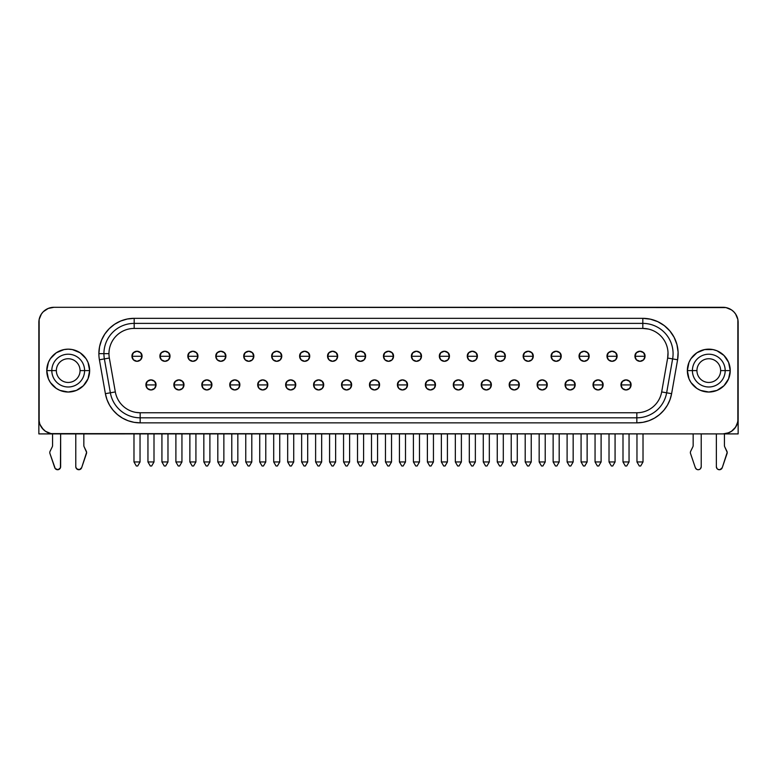 <?xml version="1.0" encoding="UTF-8"?>
<svg xmlns="http://www.w3.org/2000/svg" width="777" height="777" viewBox="0 0 777 777"><rect width="100%" height="100%" fill="white"/><g stroke="black" fill="none" stroke-linecap="round" stroke-linejoin="round"><path stroke-width="1.17" d="M59.975 350.806A21.435 21.435 0 0 0 46.766 370.6A21.435 21.435 0 0 1 68.211 349.164A21.435 21.435 0 0 1 89.646 370.6A21.435 21.435 0 0 0 89.238 366.453M89.229 366.375A21.435 21.435 0 0 0 76.418 350.796M76.399 350.786A21.435 21.435 0 0 0 68.211 349.164L64.025 349.572L56.294 352.768L50.379 358.683L48.397 362.393L46.766 370.6L48.397 378.797L50.379 382.507L56.294 388.422L60.004 390.404L68.211 392.035L76.408 390.404L83.362 385.751L88.015 378.797L89.646 370.6L84.596 370.6A16.395 16.395 0 0 1 68.211 386.995A16.395 16.395 0 0 1 51.816 370.6L46.766 370.6L51.816 370.6A16.395 16.395 0 0 1 68.211 354.205A16.395 16.395 0 0 1 84.596 370.6L80.06 370.6A11.849 11.849 0 0 0 68.211 358.741A11.849 11.849 0 0 0 56.352 370.6L51.816 370.6L56.352 370.6A11.849 11.849 0 0 1 68.211 358.741A11.849 11.849 0 0 1 80.06 370.6A11.849 11.849 0 0 1 68.211 382.449A11.849 11.849 0 0 1 56.352 370.6A11.849 11.849 0 0 0 68.211 382.449A11.849 11.849 0 0 0 80.06 370.6L84.596 370.6A16.395 16.395 0 0 1 68.211 386.995A16.395 16.395 0 0 1 51.816 370.6A16.395 16.395 0 0 1 68.211 354.205A16.395 16.395 0 0 1 84.596 370.6L89.646 370.6L88.015 362.393L86.033 358.683L80.118 352.768L72.387 349.572L68.211 349.164M68.201 349.164A21.435 21.435 0 0 0 60.023 350.777M687.354 370.629A21.435 21.435 0 0 0 687.762 374.737M687.771 374.815A21.435 21.435 0 0 0 700.582 390.394M700.601 390.404A21.435 21.435 0 0 0 708.789 392.035L716.996 390.404L723.95 385.751L728.603 378.797L730.234 370.6A21.435 21.435 0 0 1 708.789 392.035A21.435 21.435 0 0 1 687.354 370.6L692.404 370.6A16.395 16.395 0 0 1 708.789 354.205A16.395 16.395 0 0 1 725.184 370.6L730.234 370.6L728.603 362.393L723.95 355.439L716.996 350.796L712.975 349.572L704.613 349.572L696.882 352.768L690.967 358.683L688.985 362.393L687.354 370.6L688.985 378.797L690.967 382.507L696.882 388.422L700.592 390.404L708.789 392.035M708.799 392.035A21.435 21.435 0 0 0 716.977 390.413M717.025 390.394A21.435 21.435 0 0 0 730.234 370.6L725.184 370.6A16.395 16.395 0 0 1 708.789 386.995A16.395 16.395 0 0 1 692.404 370.6L696.94 370.6A11.849 11.849 0 0 0 708.789 382.449A11.849 11.849 0 0 0 720.648 370.6L725.184 370.6L720.648 370.6A11.849 11.849 0 0 1 708.789 382.449A11.849 11.849 0 0 1 696.94 370.6A11.849 11.849 0 0 1 708.789 358.741A11.849 11.849 0 0 1 720.648 370.6A11.849 11.849 0 0 0 708.789 358.741A11.849 11.849 0 0 0 696.94 370.6L692.404 370.6A16.395 16.395 0 0 1 708.789 354.205A16.395 16.395 0 0 1 725.184 370.6A16.395 16.395 0 0 1 708.789 386.995A16.395 16.395 0 0 1 692.404 370.6L687.354 370.6A21.435 21.435 0 0 1 708.789 349.164A21.435 21.435 0 0 1 730.234 370.6A21.435 21.435 0 0 0 708.789 349.164A21.435 21.435 0 0 0 687.354 370.6M60.645 433.896L60.645 466.715L60.645 433.896L75.777 433.906L60.645 433.906L60.451 467.764L58.11 469.706L55.254 468.618L49.951 453.545A3.03 3.03 0 0 1 50.107 451.243L52.263 446.843A3.03 3.03 0 0 0 52.574 445.512L52.574 433.828L52.574 445.512A3.03 3.03 0 0 1 52.263 446.843A3.03 3.03 0 0 0 52.574 445.512M701.223 433.896L701.223 466.715L701.223 433.896L716.355 433.906L701.223 433.906L701.223 466.715A3.03 3.03 0 0 1 695.337 467.686L690.539 453.545A3.03 3.03 0 0 1 690.695 451.243L692.851 446.843A3.03 3.03 0 0 0 693.162 445.512A3.03 3.03 0 0 1 692.851 446.843L690.695 451.243L692.851 446.843A3.03 3.03 0 0 0 693.162 445.512L693.162 433.896L83.838 433.906L83.838 445.512L83.838 433.896M626.019 384.926L631.07 384.926C631.38 378.418 620.668 378.418 620.978 384.926L626.019 384.926L620.978 384.926A5.041 5.041 0 0 1 626.019 379.875A5.041 5.041 0 0 1 631.07 384.926L629.593 388.49L626.019 389.967L622.455 388.49L620.978 384.926L622.455 381.352L626.019 379.875L629.593 381.352L631.07 384.926A5.041 5.041 0 0 1 626.019 389.967A5.041 5.041 0 0 1 620.978 384.926A5.041 5.041 0 0 0 626.019 389.967A5.041 5.041 0 0 0 631.07 384.926L626.019 384.926M598.076 384.926L603.127 384.926C603.438 378.418 592.725 378.418 593.036 384.926L598.076 384.926L593.036 384.926A5.041 5.041 0 0 1 598.076 379.875A5.041 5.041 0 0 1 603.127 384.926L601.641 388.49L598.076 389.967L594.512 388.49L593.036 384.926L594.512 381.352L598.076 379.875L601.641 381.352L603.127 384.926A5.041 5.041 0 0 1 598.076 389.967A5.041 5.041 0 0 1 593.036 384.926A5.041 5.041 0 0 0 598.076 389.967A5.041 5.041 0 0 0 603.127 384.926L598.076 384.926M570.133 384.926L575.174 384.926C575.495 378.418 564.782 378.418 565.093 384.926L570.133 384.926L565.093 384.926A5.041 5.041 0 0 1 570.133 379.875A5.041 5.041 0 0 1 575.174 384.926L573.698 388.49L570.133 389.967L566.569 388.49L565.093 384.926L566.569 381.352L570.133 379.875L573.698 381.352L575.174 384.926A5.041 5.041 0 0 1 570.133 389.967A5.041 5.041 0 0 1 565.093 384.926A5.041 5.041 0 0 0 570.133 389.967A5.041 5.041 0 0 0 575.174 384.926L570.133 384.926M542.191 384.926L547.231 384.926C547.542 378.418 536.839 378.418 537.15 384.926L542.191 384.926L537.15 384.926A5.041 5.041 0 0 1 542.191 379.875A5.041 5.041 0 0 1 547.231 384.926L545.755 388.49L542.191 389.967L538.626 388.49L537.15 384.926L538.626 381.352L542.191 379.875L545.755 381.352L547.231 384.926A5.041 5.041 0 0 1 542.191 389.967A5.041 5.041 0 0 1 537.15 384.926A5.041 5.041 0 0 0 542.191 389.967A5.041 5.041 0 0 0 547.231 384.926L542.191 384.926M514.248 384.926L519.289 384.926C519.599 378.418 508.886 378.418 509.207 384.926L514.248 384.926L509.207 384.926A5.041 5.041 0 0 1 514.248 379.875A5.041 5.041 0 0 1 519.289 384.926L517.812 388.49L514.248 389.967L510.683 388.49L509.207 384.926L510.683 381.352L514.248 379.875L517.812 381.352L519.289 384.926A5.041 5.041 0 0 1 514.248 389.967A5.041 5.041 0 0 1 509.207 384.926A5.041 5.041 0 0 0 514.248 389.967A5.041 5.041 0 0 0 519.289 384.926L514.248 384.926M486.305 384.926L491.346 384.926C491.656 378.418 480.944 378.418 481.254 384.926L486.305 384.926L481.254 384.926A5.041 5.041 0 0 1 486.305 379.875A5.041 5.041 0 0 1 491.346 384.926L489.869 388.49L486.305 389.967L482.74 388.49L481.254 384.926L482.74 381.352L486.305 379.875L489.869 381.352L491.346 384.926A5.041 5.041 0 0 1 486.305 389.967A5.041 5.041 0 0 1 481.254 384.926A5.041 5.041 0 0 0 486.305 389.967A5.041 5.041 0 0 0 491.346 384.926L486.305 384.926M458.362 384.926L463.403 384.926C463.714 378.418 453.001 378.418 453.312 384.926L458.362 384.926L453.312 384.926A5.041 5.041 0 0 1 458.362 379.875A5.041 5.041 0 0 1 463.403 384.926L461.926 388.49L458.362 389.967L454.798 388.49L453.312 384.926L454.798 381.352L458.362 379.875L461.926 381.352L463.403 384.926A5.041 5.041 0 0 1 458.362 389.967A5.041 5.041 0 0 1 453.312 384.926A5.041 5.041 0 0 0 458.362 389.967A5.041 5.041 0 0 0 463.403 384.926L458.362 384.926M430.419 384.926L435.46 384.926C435.771 378.418 425.058 378.418 425.369 384.926L430.419 384.926L425.369 384.926A5.041 5.041 0 0 1 430.419 379.875A5.041 5.041 0 0 1 435.46 384.926L433.984 388.49L430.419 389.967L426.845 388.49L425.369 384.926L426.845 381.352L430.419 379.875L433.984 381.352L435.46 384.926A5.041 5.041 0 0 1 430.419 389.967A5.041 5.041 0 0 1 425.369 384.926A5.041 5.041 0 0 0 430.419 389.967A5.041 5.041 0 0 0 435.46 384.926L430.419 384.926M402.476 384.926L407.517 384.926C407.828 378.418 397.115 378.418 397.426 384.926L402.476 384.926L397.426 384.926A5.041 5.041 0 0 1 402.476 379.875A5.041 5.041 0 0 1 407.517 384.926L406.041 388.49L402.476 389.967L398.902 388.49L397.426 384.926L398.902 381.352L402.476 379.875L406.041 381.352L407.517 384.926A5.041 5.041 0 0 1 402.476 389.967A5.041 5.041 0 0 1 397.426 384.926A5.041 5.041 0 0 0 402.476 389.967A5.041 5.041 0 0 0 407.517 384.926L402.476 384.926M374.524 384.926L379.574 384.926C379.885 378.418 369.172 378.418 369.483 384.926L374.524 384.926L369.483 384.926A5.041 5.041 0 0 1 374.524 379.875A5.041 5.041 0 0 1 379.574 384.926L378.098 388.49L374.524 389.967L370.959 388.49L369.483 384.926L370.959 381.352L374.524 379.875L378.098 381.352L379.574 384.926A5.041 5.041 0 0 1 374.524 389.967A5.041 5.041 0 0 1 369.483 384.926A5.041 5.041 0 0 0 374.524 389.967A5.041 5.041 0 0 0 379.574 384.926L374.524 384.926M346.581 384.926L351.631 384.926C351.942 378.418 341.229 378.418 341.54 384.926L346.581 384.926L341.54 384.926A5.041 5.041 0 0 1 346.581 379.875A5.041 5.041 0 0 1 351.631 384.926L350.155 388.49L346.581 389.967L343.016 388.49L341.54 384.926L343.016 381.352L346.581 379.875L350.155 381.352L351.631 384.926A5.041 5.041 0 0 1 346.581 389.967A5.041 5.041 0 0 1 341.54 384.926A5.041 5.041 0 0 0 346.581 389.967A5.041 5.041 0 0 0 351.631 384.926L346.581 384.926M318.638 384.926L323.688 384.926C323.999 378.418 313.286 378.418 313.597 384.926L318.638 384.926L313.597 384.926A5.041 5.041 0 0 1 318.638 379.875A5.041 5.041 0 0 1 323.688 384.926L322.202 388.49L318.638 389.967L315.073 388.49L313.597 384.926L315.073 381.352L318.638 379.875L322.202 381.352L323.688 384.926A5.041 5.041 0 0 1 318.638 389.967A5.041 5.041 0 0 1 313.597 384.926A5.041 5.041 0 0 0 318.638 389.967A5.041 5.041 0 0 0 323.688 384.926L318.638 384.926M290.695 384.926L295.746 384.926C296.056 378.418 285.344 378.418 285.654 384.926L290.695 384.926L285.654 384.926A5.041 5.041 0 0 1 290.695 379.875A5.041 5.041 0 0 1 295.746 384.926L294.26 388.49L290.695 389.967L287.131 388.49L285.654 384.926L287.131 381.352L290.695 379.875L294.26 381.352L295.746 384.926A5.041 5.041 0 0 1 290.695 389.967A5.041 5.041 0 0 1 285.654 384.926A5.041 5.041 0 0 0 290.695 389.967A5.041 5.041 0 0 0 295.746 384.926L290.695 384.926M262.752 384.926L267.793 384.926C268.114 378.418 257.401 378.418 257.711 384.926L262.752 384.926L257.711 384.926A5.041 5.041 0 0 1 262.752 379.875A5.041 5.041 0 0 1 267.793 384.926L266.317 388.49L262.752 389.967L259.188 388.49L257.711 384.926L259.188 381.352L262.752 379.875L266.317 381.352L267.793 384.926A5.041 5.041 0 0 1 262.752 389.967A5.041 5.041 0 0 1 257.711 384.926A5.041 5.041 0 0 0 262.752 389.967A5.041 5.041 0 0 0 267.793 384.926L262.752 384.926M234.809 384.926L239.85 384.926C240.161 378.418 229.458 378.418 229.769 384.926L234.809 384.926L229.769 384.926A5.041 5.041 0 0 1 234.809 379.875A5.041 5.041 0 0 1 239.85 384.926L238.374 388.49L234.809 389.967L231.245 388.49L229.769 384.926L231.245 381.352L234.809 379.875L238.374 381.352L239.85 384.926A5.041 5.041 0 0 1 234.809 389.967A5.041 5.041 0 0 1 229.769 384.926A5.041 5.041 0 0 0 234.809 389.967A5.041 5.041 0 0 0 239.85 384.926L234.809 384.926M206.867 384.926L211.907 384.926C212.218 378.418 201.505 378.418 201.826 384.926L206.867 384.926L201.826 384.926A5.041 5.041 0 0 1 206.867 379.875A5.041 5.041 0 0 1 211.907 384.926L210.431 388.49L206.867 389.967L203.302 388.49L201.826 384.926L203.302 381.352L206.867 379.875L210.431 381.352L211.907 384.926A5.041 5.041 0 0 1 206.867 389.967A5.041 5.041 0 0 1 201.826 384.926A5.041 5.041 0 0 0 206.867 389.967A5.041 5.041 0 0 0 211.907 384.926L206.867 384.926M178.924 384.926L183.964 384.926C184.275 378.418 173.562 378.418 173.873 384.926L178.924 384.926L173.873 384.926A5.041 5.041 0 0 1 178.924 379.875A5.041 5.041 0 0 1 183.964 384.926L182.488 388.49L178.924 389.967L175.359 388.49L173.873 384.926L175.359 381.352L178.924 379.875L182.488 381.352L183.964 384.926A5.041 5.041 0 0 1 178.924 389.967A5.041 5.041 0 0 1 173.873 384.926A5.041 5.041 0 0 0 178.924 389.967A5.041 5.041 0 0 0 183.964 384.926L178.924 384.926M639.995 356.274L645.036 356.274C645.347 349.767 634.634 349.767 634.945 356.274L639.995 356.274L634.945 356.274A5.041 5.041 0 0 1 639.995 351.223A5.041 5.041 0 0 1 645.036 356.274L643.56 359.838L639.995 361.315L636.431 359.838L634.945 356.274L636.431 352.709L639.995 351.223L643.56 352.709L645.036 356.274A5.041 5.041 0 0 1 639.995 361.315A5.041 5.041 0 0 1 634.945 356.274A5.041 5.041 0 0 0 639.995 361.315A5.041 5.041 0 0 0 645.036 356.274L639.995 356.274M612.053 356.274L617.093 356.274C617.404 349.767 606.691 349.767 607.002 356.274L612.053 356.274L607.002 356.274A5.041 5.041 0 0 1 612.053 351.223A5.041 5.041 0 0 1 617.093 356.274L615.617 359.838L612.053 361.315L608.488 359.838L607.002 356.274L608.488 352.709L612.053 351.223L615.617 352.709L617.093 356.274A5.041 5.041 0 0 1 612.053 361.315A5.041 5.041 0 0 1 607.002 356.274A5.041 5.041 0 0 0 612.053 361.315A5.041 5.041 0 0 0 617.093 356.274L612.053 356.274M584.11 356.274L589.151 356.274C589.461 349.767 578.748 349.767 579.059 356.274L584.11 356.274L579.059 356.274A5.041 5.041 0 0 1 584.11 351.223A5.041 5.041 0 0 1 589.151 356.274L587.674 359.838L584.11 361.315L580.536 359.838L579.059 356.274L580.536 352.709L584.11 351.223L587.674 352.709L589.151 356.274A5.041 5.041 0 0 1 584.11 361.315A5.041 5.041 0 0 1 579.059 356.274A5.041 5.041 0 0 0 584.11 361.315A5.041 5.041 0 0 0 589.151 356.274L584.11 356.274M556.167 356.274L561.208 356.274C561.518 349.767 550.806 349.767 551.116 356.274L556.167 356.274L551.116 356.274A5.041 5.041 0 0 1 556.167 351.223A5.041 5.041 0 0 1 561.208 356.274L559.731 359.838L556.167 361.315L552.593 359.838L551.116 356.274L552.593 352.709L556.167 351.223L559.731 352.709L561.208 356.274A5.041 5.041 0 0 1 556.167 361.315A5.041 5.041 0 0 1 551.116 356.274A5.041 5.041 0 0 0 556.167 361.315A5.041 5.041 0 0 0 561.208 356.274L556.167 356.274M528.214 356.274L533.265 356.274C533.576 349.767 522.863 349.767 523.174 356.274L528.214 356.274L523.174 356.274A5.041 5.041 0 0 1 528.214 351.223A5.041 5.041 0 0 1 533.265 356.274L531.789 359.838L528.214 361.315L524.65 359.838L523.174 356.274L524.65 352.709L528.214 351.223L531.789 352.709L533.265 356.274A5.041 5.041 0 0 1 528.214 361.315A5.041 5.041 0 0 1 523.174 356.274A5.041 5.041 0 0 0 528.214 361.315A5.041 5.041 0 0 0 533.265 356.274L528.214 356.274M500.271 356.274L505.322 356.274C505.633 349.767 494.92 349.767 495.231 356.274L500.271 356.274L495.231 356.274A5.041 5.041 0 0 1 500.271 351.223A5.041 5.041 0 0 1 505.322 356.274L503.846 359.838L500.271 361.315L496.707 359.838L495.231 356.274L496.707 352.709L500.271 351.223L503.846 352.709L505.322 356.274A5.041 5.041 0 0 1 500.271 361.315A5.041 5.041 0 0 1 495.231 356.274A5.041 5.041 0 0 0 500.271 361.315A5.041 5.041 0 0 0 505.322 356.274L500.271 356.274M472.329 356.274L477.379 356.274C477.69 349.767 466.977 349.767 467.288 356.274L472.329 356.274L467.288 356.274A5.041 5.041 0 0 1 472.329 351.223A5.041 5.041 0 0 1 477.379 356.274L475.893 359.838L472.329 361.315L468.764 359.838L467.288 356.274L468.764 352.709L472.329 351.223L475.893 352.709L477.379 356.274A5.041 5.041 0 0 1 472.329 361.315A5.041 5.041 0 0 1 467.288 356.274A5.041 5.041 0 0 0 472.329 361.315A5.041 5.041 0 0 0 477.379 356.274L472.329 356.274M444.386 356.274L449.436 356.274C449.747 349.767 439.034 349.767 439.345 356.274L444.386 356.274L439.345 356.274A5.041 5.041 0 0 1 444.386 351.223A5.041 5.041 0 0 1 449.436 356.274L447.95 359.838L444.386 361.315L440.821 359.838L439.345 356.274L440.821 352.709L444.386 351.223L447.95 352.709L449.436 356.274A5.041 5.041 0 0 1 444.386 361.315A5.041 5.041 0 0 1 439.345 356.274A5.041 5.041 0 0 0 444.386 361.315A5.041 5.041 0 0 0 449.436 356.274L444.386 356.274M416.443 356.274L421.484 356.274C421.804 349.767 411.091 349.767 411.402 356.274L416.443 356.274L411.402 356.274A5.041 5.041 0 0 1 416.443 351.223A5.041 5.041 0 0 1 421.484 356.274L420.007 359.838L416.443 361.315L412.878 359.838L411.402 356.274L412.878 352.709L416.443 351.223L420.007 352.709L421.484 356.274A5.041 5.041 0 0 1 416.443 361.315A5.041 5.041 0 0 1 411.402 356.274A5.041 5.041 0 0 0 416.443 361.315A5.041 5.041 0 0 0 421.484 356.274L416.443 356.274M388.5 356.274L393.541 356.274C393.852 349.767 383.148 349.767 383.459 356.274L388.5 356.274L383.459 356.274A5.041 5.041 0 0 1 388.5 351.223A5.041 5.041 0 0 1 393.541 356.274L392.064 359.838L388.5 361.315L384.936 359.838L383.459 356.274L384.936 352.709L388.5 351.223L392.064 352.709L393.541 356.274A5.041 5.041 0 0 1 388.5 361.315A5.041 5.041 0 0 1 383.459 356.274A5.041 5.041 0 0 0 388.5 361.315A5.041 5.041 0 0 0 393.541 356.274L388.5 356.274M360.557 356.274L365.598 356.274C365.909 349.767 355.196 349.767 355.516 356.274L360.557 356.274L355.516 356.274A5.041 5.041 0 0 1 360.557 351.223A5.041 5.041 0 0 1 365.598 356.274L364.122 359.838L360.557 361.315L356.993 359.838L355.516 356.274L356.993 352.709L360.557 351.223L364.122 352.709L365.598 356.274A5.041 5.041 0 0 1 360.557 361.315A5.041 5.041 0 0 1 355.516 356.274A5.041 5.041 0 0 0 360.557 361.315A5.041 5.041 0 0 0 365.598 356.274L360.557 356.274M332.614 356.274L337.655 356.274C337.966 349.767 327.253 349.767 327.564 356.274L332.614 356.274L327.564 356.274A5.041 5.041 0 0 1 332.614 351.223A5.041 5.041 0 0 1 337.655 356.274L336.179 359.838L332.614 361.315L329.05 359.838L327.564 356.274L329.05 352.709L332.614 351.223L336.179 352.709L337.655 356.274A5.041 5.041 0 0 1 332.614 361.315A5.041 5.041 0 0 1 327.564 356.274A5.041 5.041 0 0 0 332.614 361.315A5.041 5.041 0 0 0 337.655 356.274L332.614 356.274M304.671 356.274L309.712 356.274C310.023 349.767 299.31 349.767 299.621 356.274L304.671 356.274L299.621 356.274A5.041 5.041 0 0 1 304.671 351.223A5.041 5.041 0 0 1 309.712 356.274L308.236 359.838L304.671 361.315L301.107 359.838L299.621 356.274L301.107 352.709L304.671 351.223L308.236 352.709L309.712 356.274A5.041 5.041 0 0 1 304.671 361.315A5.041 5.041 0 0 1 299.621 356.274A5.041 5.041 0 0 0 304.671 361.315A5.041 5.041 0 0 0 309.712 356.274L304.671 356.274M276.729 356.274L281.769 356.274C282.08 349.767 271.367 349.767 271.678 356.274L276.729 356.274L271.678 356.274A5.041 5.041 0 0 1 276.729 351.223A5.041 5.041 0 0 1 281.769 356.274L280.293 359.838L276.729 361.315L273.154 359.838L271.678 356.274L273.154 352.709L276.729 351.223L280.293 352.709L281.769 356.274A5.041 5.041 0 0 1 276.729 361.315A5.041 5.041 0 0 1 271.678 356.274A5.041 5.041 0 0 0 276.729 361.315A5.041 5.041 0 0 0 281.769 356.274L276.729 356.274M248.786 356.274L253.826 356.274C254.137 349.767 243.424 349.767 243.735 356.274L248.786 356.274L243.735 356.274A5.041 5.041 0 0 1 248.786 351.223A5.041 5.041 0 0 1 253.826 356.274L252.35 359.838L248.786 361.315L245.211 359.838L243.735 356.274L245.211 352.709L248.786 351.223L252.35 352.709L253.826 356.274A5.041 5.041 0 0 1 248.786 361.315A5.041 5.041 0 0 1 243.735 356.274A5.041 5.041 0 0 0 248.786 361.315A5.041 5.041 0 0 0 253.826 356.274L248.786 356.274M220.833 356.274L225.884 356.274C226.194 349.767 215.482 349.767 215.792 356.274L220.833 356.274L215.792 356.274A5.041 5.041 0 0 1 220.833 351.223A5.041 5.041 0 0 1 225.884 356.274L224.407 359.838L220.833 361.315L217.269 359.838L215.792 356.274L217.269 352.709L220.833 351.223L224.407 352.709L225.884 356.274A5.041 5.041 0 0 1 220.833 361.315A5.041 5.041 0 0 1 215.792 356.274A5.041 5.041 0 0 0 220.833 361.315A5.041 5.041 0 0 0 225.884 356.274L220.833 356.274M192.89 356.274L197.941 356.274C198.252 349.767 187.539 349.767 187.849 356.274L192.89 356.274L187.849 356.274A5.041 5.041 0 0 1 192.89 351.223A5.041 5.041 0 0 1 197.941 356.274L196.464 359.838L192.89 361.315L189.326 359.838L187.849 356.274L189.326 352.709L192.89 351.223L196.464 352.709L197.941 356.274A5.041 5.041 0 0 1 192.89 361.315A5.041 5.041 0 0 1 187.849 356.274A5.041 5.041 0 0 0 192.89 361.315A5.041 5.041 0 0 0 197.941 356.274L192.89 356.274M164.947 356.274L169.998 356.274C170.309 349.767 159.596 349.767 159.907 356.274L164.947 356.274L159.907 356.274A5.041 5.041 0 0 1 164.947 351.223A5.041 5.041 0 0 1 169.998 356.274L168.512 359.838L164.947 361.315L161.383 359.838L159.907 356.274L161.383 352.709L164.947 351.223L168.512 352.709L169.998 356.274A5.041 5.041 0 0 1 164.947 361.315A5.041 5.041 0 0 1 159.907 356.274A5.041 5.041 0 0 0 164.947 361.315A5.041 5.041 0 0 0 169.998 356.274L164.947 356.274M150.981 384.926L156.022 384.926C156.332 378.418 145.62 378.418 145.93 384.926L150.981 384.926L145.93 384.926A5.041 5.041 0 0 1 150.981 379.875A5.041 5.041 0 0 1 156.022 384.926L154.545 388.49L150.981 389.967L147.407 388.49L145.93 384.926L147.407 381.352L150.981 379.875L154.545 381.352L156.022 384.926A5.041 5.041 0 0 1 150.981 389.967A5.041 5.041 0 0 1 145.93 384.926A5.041 5.041 0 0 0 150.981 389.967A5.041 5.041 0 0 0 156.022 384.926L150.981 384.926M137.005 356.274L142.055 356.274C142.366 349.767 131.653 349.767 131.964 356.274L137.005 356.274L131.964 356.274A5.041 5.041 0 0 1 137.005 351.223A5.041 5.041 0 0 1 142.055 356.274L140.569 359.838L137.005 361.315L133.44 359.838L131.964 356.274L133.44 352.709L137.005 351.223L140.569 352.709L142.055 356.274A5.041 5.041 0 0 1 137.005 361.315A5.041 5.041 0 0 1 131.964 356.274A5.041 5.041 0 0 0 137.005 361.315A5.041 5.041 0 0 0 142.055 356.274L137.005 356.274M135.781 412.383L140.161 412.762A25.223 25.223 0 0 1 115.326 391.929L109.343 358.032A25.223 25.223 0 0 1 108.965 353.652L108.965 353.652A25.223 25.223 0 0 1 134.178 328.428L134.178 323.387A30.264 30.264 0 0 0 104.38 358.906A30.264 30.264 0 0 1 134.178 323.387L134.178 318.337L134.178 323.387L642.822 323.387A30.264 30.264 0 0 1 672.62 358.906L666.647 392.803A30.264 30.264 0 0 1 636.839 417.812L140.161 417.812A30.264 30.264 0 0 1 110.353 392.803L104.38 358.906L109.343 358.032A25.223 25.223 0 0 1 108.965 353.652L98.873 353.652A35.305 35.305 0 0 1 134.178 318.337L127.292 319.017L120.668 321.027L114.569 324.291L109.217 328.681L104.827 334.032L101.564 340.141L99.553 346.765L98.873 353.652A35.305 35.305 0 0 0 99.407 359.78L105.39 393.677L106.983 399.621L109.576 405.196L113.112 410.237L117.463 414.588L122.504 418.123L128.079 420.726L134.023 422.319L140.161 422.853L636.839 422.853L642.977 422.319L648.921 420.726L654.496 418.123L659.537 414.588L663.888 410.237L667.424 405.196L670.017 399.621L671.61 393.677L677.593 359.78L678.098 352.107L676.922 344.512L674.135 337.344L669.861 330.953L664.316 325.641L657.74 321.649L650.456 319.182L642.822 318.337L134.178 318.337L642.822 318.337A35.305 35.305 0 0 1 677.593 359.78L672.62 358.906A30.264 30.264 0 0 0 642.822 323.387L134.178 323.387L134.178 328.428L642.822 328.428A25.223 25.223 0 0 1 667.657 358.032L668.016 352.544M737.859 421.717L735.596 427.175L731.429 431.352L728.807 432.75L723.018 433.896L51.029 433.605L45.571 431.352L43.279 429.467L40.006 424.563L39.141 421.717L39.141 319.473L41.404 314.015L43.279 311.723L48.193 308.45L53.982 307.294L725.971 307.585L731.429 309.848L733.721 311.723L735.596 314.015L737.859 319.473L737.859 421.717A15.132 15.132 0 0 0 738.14 419.318L738.14 433.906L727.457 433.906L738.14 433.906L738.14 419.318L737.256 423.892L735.023 427.981L731.652 431.196L727.457 433.236L727.457 433.906L724.426 433.906M648.28 329.03L642.822 328.428A25.223 25.223 0 0 1 667.657 358.032L661.674 391.929A25.223 25.223 0 0 1 636.839 412.762L140.161 412.762A25.223 25.223 0 0 1 115.326 391.929L109.343 358.032L104.38 358.906L110.353 392.803L115.326 391.929L110.353 392.803A30.264 30.264 0 0 0 140.161 417.812L140.161 412.762L140.161 417.812L636.839 417.812A30.264 30.264 0 0 0 666.647 392.803L672.62 358.906L667.657 358.032L661.674 391.929A25.223 25.223 0 0 1 636.839 412.762L636.839 417.812L636.839 412.762L140.161 412.762M40.006 424.563A15.132 15.132 0 0 0 49.543 433.236L45.348 431.196L41.977 427.981L39.744 423.892L38.86 419.318L38.86 433.906L49.543 433.906L49.543 433.236L49.543 433.906L38.86 433.906L38.86 419.318A15.132 15.132 0 0 0 39.141 421.717M86.509 433.906L83.722 433.906M52.69 433.906L50.961 433.906M727.097 433.906L724.31 433.906M693.278 433.906L691.549 433.906M86.869 433.906L53.982 433.896A15.132 15.132 0 0 1 38.85 418.764L38.85 322.426A15.132 15.132 0 0 1 53.982 307.294L723.018 307.294A15.132 15.132 0 0 1 738.15 322.426L738.15 418.764A15.132 15.132 0 0 1 723.018 433.896M52.574 433.906L49.543 433.906M727.457 433.906L727.457 433.236A15.132 15.132 0 0 0 736.994 424.563M738.15 418.764A15.132 15.132 0 0 1 738.14 419.318A15.132 15.132 0 0 0 738.15 418.764L738.15 322.426M736.994 316.637A15.132 15.132 0 0 0 725.961 307.585L723.018 307.294M53.982 307.294L51.029 307.585A15.132 15.132 0 0 0 40.006 316.637L41.404 314.015M39.141 319.473A15.132 15.132 0 0 0 38.85 322.426L38.85 418.764M43.279 311.723L45.571 309.848M642.822 328.428L642.822 323.387L642.822 328.428L134.178 328.428A25.223 25.223 0 0 0 108.965 353.652L98.873 353.652A35.305 35.305 0 0 0 99.407 359.78L104.38 358.906L99.407 359.78L105.39 393.677L110.353 392.803L105.39 393.677A35.305 35.305 0 0 0 140.161 422.853L140.161 417.812L140.161 422.853L636.839 422.853L636.839 417.812L636.839 422.853A35.305 35.305 0 0 0 671.61 393.677L661.674 391.929L671.61 393.677L677.593 359.78L667.657 358.032M642.822 323.387L642.822 318.337L642.822 323.387M137.704 465.986L136.305 465.986L133.984 461.956L133.984 433.906L133.984 461.956L140.035 461.956L140.035 433.906L140.035 461.956L137.704 465.986L136.305 465.986L133.984 461.956L140.035 461.956L137.704 465.986M151.67 465.986L150.282 465.986L151.67 465.986L154.001 461.956L147.951 461.956L147.951 433.906L147.951 461.956L150.282 465.986L147.951 461.956L154.001 461.956L154.001 433.906L154.001 461.956L151.67 465.986M161.927 433.906L161.927 461.956L167.978 461.956L167.978 433.906L167.978 461.956L165.647 465.986L164.258 465.986L161.927 461.956L161.927 433.906M161.927 461.956L164.258 465.986L165.647 465.986L167.978 461.956L161.927 461.956M189.87 433.906L189.87 461.956L195.921 461.956L195.921 433.906L195.921 461.956L193.59 465.986L192.201 465.986L189.87 461.956L189.87 433.906M189.87 461.956L192.201 465.986L193.59 465.986L195.921 461.956L189.87 461.956M217.813 433.906L217.813 461.956L223.863 461.956L223.863 433.906L223.863 461.956L221.532 465.986L220.144 465.986L217.813 461.956L217.813 433.906M217.813 461.956L220.144 465.986L221.532 465.986L223.863 461.956L217.813 461.956M245.755 433.906L245.755 461.956L251.806 461.956L251.806 433.906L251.806 461.956L249.475 465.986L248.086 465.986L245.755 461.956L245.755 433.906M245.755 461.956L248.086 465.986L249.475 465.986L251.806 461.956L245.755 461.956M273.698 433.906L273.698 461.956L279.749 461.956L279.749 433.906L279.749 461.956L277.418 465.986L276.029 465.986L273.698 461.956L273.698 433.906M273.698 461.956L276.029 465.986L277.418 465.986L279.749 461.956L273.698 461.956M301.641 433.906L301.641 461.956L307.692 461.956L307.692 433.906L307.692 461.956L305.361 465.986L303.972 465.986L301.641 461.956L301.641 433.906M301.641 461.956L303.972 465.986L305.361 465.986L307.692 461.956L301.641 461.956M329.584 433.906L329.584 461.956L335.635 461.956L335.635 433.906L335.635 461.956L333.314 465.986L331.915 465.986L329.584 461.956L329.584 433.906M329.584 461.956L331.915 465.986L333.314 465.986L335.635 461.956L329.584 461.956M357.527 433.906L357.527 461.956L363.587 461.956L363.587 433.906L363.587 461.956L361.256 465.986L359.858 465.986L357.527 461.956L357.527 433.906M357.527 461.956L359.858 465.986L361.256 465.986L363.587 461.956L357.527 461.956M385.47 433.906L385.47 461.956L391.53 461.956L391.53 433.906L391.53 461.956L389.199 465.986L387.801 465.986L385.47 461.956L385.47 433.906M385.47 461.956L387.801 465.986L389.199 465.986L391.53 461.956L385.47 461.956M413.413 433.906L413.413 461.956L419.473 461.956L419.473 433.906L419.473 461.956L417.142 465.986L415.744 465.986L413.413 461.956L413.413 433.906M413.413 461.956L415.744 465.986L417.142 465.986L419.473 461.956L413.413 461.956M441.365 433.906L441.365 461.956L447.416 461.956L447.416 433.906L447.416 461.956L445.085 465.986L443.686 465.986L441.365 461.956L441.365 433.906M441.365 461.956L443.686 465.986L445.085 465.986L447.416 461.956L441.365 461.956M469.308 433.906L469.308 461.956L475.359 461.956L475.359 433.906L475.359 461.956L473.028 465.986L471.639 465.986L469.308 461.956L469.308 433.906M469.308 461.956L471.639 465.986L473.028 465.986L475.359 461.956L469.308 461.956M497.251 433.906L497.251 461.956L503.302 461.956L503.302 433.906L503.302 461.956L500.971 465.986L499.582 465.986L497.251 461.956L497.251 433.906M497.251 461.956L499.582 465.986L500.971 465.986L503.302 461.956L497.251 461.956M525.194 433.906L525.194 461.956L531.245 461.956L531.245 433.906L531.245 461.956L528.914 465.986L527.525 465.986L525.194 461.956L525.194 433.906M525.194 461.956L527.525 465.986L528.914 465.986L531.245 461.956L525.194 461.956M553.137 433.906L553.137 461.956L559.187 461.956L559.187 433.906L559.187 461.956L556.856 465.986L555.468 465.986L553.137 461.956L553.137 433.906M553.137 461.956L555.468 465.986L556.856 465.986L559.187 461.956L553.137 461.956M581.079 433.906L581.079 461.956L587.13 461.956L587.13 433.906L587.13 461.956L584.799 465.986L583.41 465.986L581.079 461.956L581.079 433.906M581.079 461.956L583.41 465.986L584.799 465.986L587.13 461.956L581.079 461.956M609.022 433.906L609.022 461.956L615.073 461.956L615.073 433.906L615.073 461.956L612.742 465.986L611.353 465.986L609.022 461.956L609.022 433.906M609.022 461.956L611.353 465.986L612.742 465.986L615.073 461.956L609.022 461.956M636.965 433.906L636.965 461.956L643.016 461.956L643.016 433.906L643.016 461.956L640.695 465.986L639.296 465.986L636.965 461.956L636.965 433.906M636.965 461.956L639.296 465.986L640.695 465.986L643.016 461.956L636.965 461.956M179.623 465.986L178.224 465.986L179.623 465.986L181.944 461.956L175.893 461.956L175.893 433.906L175.893 461.956L178.224 465.986L175.893 461.956L181.944 461.956L181.944 433.906L181.944 461.956L179.623 465.986M207.566 465.986L206.167 465.986L207.566 465.986L209.897 461.956L203.836 461.956L203.836 433.906L203.836 461.956L206.167 465.986L203.836 461.956L209.897 461.956L209.897 433.906L209.897 461.956L207.566 465.986M235.509 465.986L234.11 465.986L235.509 465.986L237.84 461.956L231.779 461.956L231.779 433.906L231.779 461.956L234.11 465.986L231.779 461.956L237.84 461.956L237.84 433.906L237.84 461.956L235.509 465.986M263.452 465.986L262.053 465.986L263.452 465.986L265.783 461.956L259.722 461.956L259.722 433.906L259.722 461.956L262.053 465.986L259.722 461.956L265.783 461.956L265.783 433.906L265.783 461.956L263.452 465.986M291.394 465.986L289.996 465.986L291.394 465.986L293.725 461.956L287.675 461.956L287.675 433.906L287.675 461.956L289.996 465.986L287.675 461.956L293.725 461.956L293.725 433.906L293.725 461.956L291.394 465.986M319.337 465.986L317.948 465.986L319.337 465.986L321.668 461.956L315.617 461.956L315.617 433.906L315.617 461.956L317.948 465.986L315.617 461.956L321.668 461.956L321.668 433.906L321.668 461.956L319.337 465.986M347.28 465.986L345.891 465.986L347.28 465.986L349.611 461.956L343.56 461.956L343.56 433.906L343.56 461.956L345.891 465.986L343.56 461.956L349.611 461.956L349.611 433.906L349.611 461.956L347.28 465.986M375.223 465.986L373.834 465.986L375.223 465.986L377.554 461.956L371.503 461.956L371.503 433.906L371.503 461.956L373.834 465.986L371.503 461.956L377.554 461.956L377.554 433.906L377.554 461.956L375.223 465.986M403.166 465.986L401.777 465.986L403.166 465.986L405.497 461.956L399.446 461.956L399.446 433.906L399.446 461.956L401.777 465.986L399.446 461.956L405.497 461.956L405.497 433.906L405.497 461.956L403.166 465.986M431.109 465.986L429.72 465.986L431.109 465.986L433.44 461.956L427.389 461.956L427.389 433.906L427.389 461.956L429.72 465.986L427.389 461.956L433.44 461.956L433.44 433.906L433.44 461.956L431.109 465.986M459.052 465.986L457.663 465.986L459.052 465.986L461.383 461.956L455.332 461.956L455.332 433.906L455.332 461.956L457.663 465.986L455.332 461.956L461.383 461.956L461.383 433.906L461.383 461.956L459.052 465.986M487.004 465.986L485.606 465.986L487.004 465.986L489.325 461.956L483.275 461.956L483.275 433.906L483.275 461.956L485.606 465.986L483.275 461.956L489.325 461.956L489.325 433.906L489.325 461.956L487.004 465.986M514.947 465.986L513.548 465.986L514.947 465.986L517.278 461.956L511.217 461.956L511.217 433.906L511.217 461.956L513.548 465.986L511.217 461.956L517.278 461.956L517.278 433.906L517.278 461.956L514.947 465.986M542.89 465.986L541.491 465.986L542.89 465.986L545.221 461.956L539.16 461.956L539.16 433.906L539.16 461.956L541.491 465.986L539.16 461.956L545.221 461.956L545.221 433.906L545.221 461.956L542.89 465.986M570.833 465.986L569.434 465.986L570.833 465.986L573.164 461.956L567.103 461.956L567.103 433.906L567.103 461.956L569.434 465.986L567.103 461.956L573.164 461.956L573.164 433.906L573.164 461.956L570.833 465.986M598.776 465.986L597.377 465.986L598.776 465.986L601.107 461.956L595.056 461.956L595.056 433.906L595.056 461.956L597.377 465.986L595.056 461.956L601.107 461.956L601.107 433.906L601.107 461.956L598.776 465.986M626.718 465.986L625.33 465.986L626.718 465.986L629.049 461.956L622.999 461.956L622.999 433.906L622.999 461.956L625.33 465.986L622.999 461.956L629.049 461.956L629.049 433.906L629.049 461.956L626.718 465.986M724.426 445.512L724.426 433.828L724.426 445.512A3.03 3.03 0 0 0 724.737 446.843A3.03 3.03 0 0 1 724.426 445.512A3.03 3.03 0 0 0 724.737 446.843L726.893 451.243A3.03 3.03 0 0 1 727.049 453.545L722.251 467.686A3.03 3.03 0 0 1 716.355 466.715L717.084 468.677A3.03 3.03 0 0 0 717.084 468.677L717.899 469.357A3.03 3.03 0 0 0 717.899 469.357L718.89 469.706A3.03 3.03 0 0 0 718.9 469.706M716.355 433.896L716.355 466.715L716.355 433.896M693.162 433.896L693.162 445.512M75.777 433.896L75.777 466.715L76.496 468.677L79.371 469.697L81.663 467.686L86.606 452.379L84.149 446.843A3.03 3.03 0 0 1 83.838 445.512A3.03 3.03 0 0 0 84.149 446.843L86.305 451.243A3.03 3.03 0 0 1 86.461 453.545L81.663 467.686A3.03 3.03 0 0 1 75.777 466.715L75.777 433.896M695.337 467.686A3.03 3.03 0 0 0 696.648 469.318L695.337 467.686L690.539 453.545L695.337 467.686M697.629 469.687A3.03 3.03 0 0 0 697.629 469.697L698.698 469.706A3.03 3.03 0 0 1 698.688 469.706M699.688 469.357A3.03 3.03 0 0 0 699.698 469.347L700.504 468.677A3.03 3.03 0 0 0 700.514 468.677L701.223 466.715M690.539 453.545A3.03 3.03 0 0 1 690.695 451.243M49.951 453.545L54.749 467.686L49.951 453.545A3.03 3.03 0 0 1 50.107 451.243L52.263 446.843L50.107 451.243M60.645 466.715A3.03 3.03 0 0 1 54.749 467.686A3.03 3.03 0 0 0 56.061 469.318L57.042 469.697A3.03 3.03 0 0 0 57.042 469.697M58.1 469.706A3.03 3.03 0 0 0 58.11 469.706L59.101 469.357A3.03 3.03 0 0 0 59.11 469.347M77.302 469.347A3.03 3.03 0 0 0 77.311 469.357L78.302 469.706A3.03 3.03 0 0 0 78.312 469.706M79.371 469.697A3.03 3.03 0 0 0 79.371 469.687L80.352 469.318A3.03 3.03 0 0 0 81.663 467.686L86.606 452.379M84.149 446.843A3.03 3.03 0 0 1 83.838 445.512M717.899 469.357L719.958 469.697A3.03 3.03 0 0 0 719.958 469.687L720.939 469.318A3.03 3.03 0 0 0 722.251 467.686L727.194 452.379L724.737 446.843M719.958 469.697L722.251 467.686L727.194 452.379M46.766 370.6A21.435 21.435 0 0 0 68.211 392.035A21.435 21.435 0 0 0 89.646 370.6A21.435 21.435 0 0 1 68.211 392.035A21.435 21.435 0 0 1 46.766 370.6"/></g></svg>
